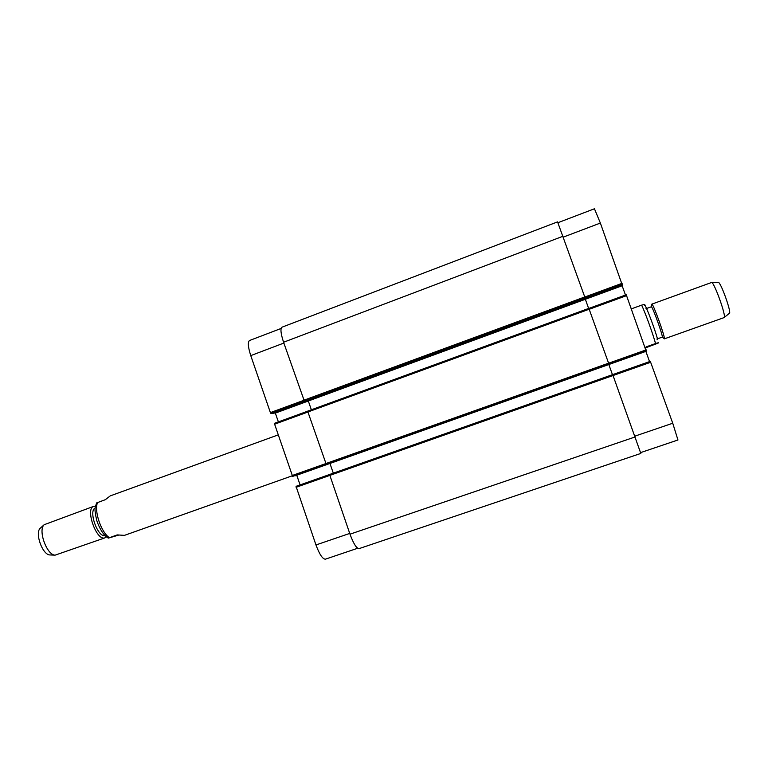 <?xml version="1.0" encoding="UTF-8"?>
<svg xmlns="http://www.w3.org/2000/svg" width="768" height="768" viewBox="0 0 768 768"><rect width="100%" height="100%" fill="white"/><g stroke="black" fill="none" stroke-linecap="round" stroke-linejoin="round"><path stroke-width="1.15" d="M278.083 434.938L110.246 495.888L105.341 499.68L96.595 502.934C95.395 507.6 93.629 506.88 96.845 520.81C101.616 534.49 107.434 537.667 108.346 538.109L117.178 534.912L124.464 535.363L292.176 475.834M118.416 535.171L108.355 538.109M105.062 535.555C97.901 537.907 88.176 510.806 95.194 508.051M106.454 536.813L104.794 537.888C96.394 541.085 84.979 508.512 93.725 506.333L95.462 506.208M105.034 537.821L55.114 555.149C46.771 555.11 37.776 530.045 44.189 524.707L93.725 506.333M50.4 554.966L49.882 554.947C42.49 554.899 34.608 532.934 40.282 528.192L40.666 527.856M645.552 348.029L646.128 346.886L655.507 343.546C658.531 342.605 659.376 342.48 658.013 343.171L645.658 347.818M644.342 305.098L644.352 305.088C645.494 304.301 644.573 304.32 641.597 305.146L632.266 308.534L631.142 308.179M645.946 308.717L651.37 306.778C652.589 306.576 663.331 336.499 662.256 337.114L656.842 339.072M651.754 304.858L651.898 304.138C653.299 303.84 665.616 338.15 664.339 338.813L663.782 338.352M651.821 304.138L711.466 282.528C713.75 280.752 726.95 317.52 724.061 317.606L664.291 338.87M711.619 282.528L718.243 282.451C720.374 280.906 731.962 313.19 729.331 313.354L724.176 317.51M281.107 328.454L249.552 340.502C247.613 341.981 248.016 347.021 250.762 355.613L270.394 412.608L270.96 413.501L273.389 413.434L622.349 285.264L273.398 413.424M296.035 486.336L329.53 474.518L296.035 486.336L315.965 544.954C319.488 554.4 322.627 559.133 325.382 559.171L357.648 548.266M296.755 475.229L300.086 484.906M274.339 423.37L307.574 411.216L274.339 423.37L292.627 476.41L646.214 351.264L626.246 294.768L588.893 308.419L626.246 294.768M275.213 412.762L278.381 421.891M557.933 222.71L594.442 208.771L600.365 223.056L622.349 285.264M622.003 285.389L625.488 295.046M645.869 351.389L649.555 361.613M640.81 453.408L612.701 374.592L650.314 361.344L672.749 423.235L677.952 439.987L640.608 452.611M650.314 361.344L329.558 474.49L349.987 534.182C353.52 543.696 356.534 548.515 359.03 548.64L640.829 453.427M612.47 374.678L608.822 364.531M326.112 464.506L608.947 364.166L588.864 308.362L307.632 411.139L326.294 464.467L292.627 476.41M588.643 308.438L585.216 298.906M622.474 284.342L585.149 298.061L557.558 221.885L281.942 327.206C280.234 328.598 280.771 333.61 283.574 342.24L304.406 401.213L270.96 413.501M308.189 400.646L311.366 409.776M329.952 463.459L333.312 473.165M109.411 537.677C101.184 532.579 93.725 510.336 97.603 502.483M641.597 305.146C644.707 311.107 653.52 335.434 655.507 343.546M644.678 305.395C644.928 302.726 655.517 330.624 657.686 339.706M563.251 237.13L600.365 223.056M584.803 297.024L622.147 283.296M275.347 413.107L622.138 285.763M589.219 309.283L626.602 295.632M608.611 363.206L646.214 349.862M608.938 364.186L646.522 350.861M613.046 375.533L650.698 362.266M634.858 436.157L672.749 423.235M283.862 343.066L250.762 355.613M303.686 400.368L270.394 412.608M307.747 412.099L274.406 424.272M325.584 463.67L292.07 475.565M329.664 475.469L296.112 487.296M349.718 533.434L315.965 544.954M349.987 534.182L635.146 436.944M329.664 475.45L613.046 375.523M325.584 463.651L608.602 363.178M307.728 412.042L589.19 309.226M304.214 401.213L585.139 297.984M303.667 400.301L584.784 296.957M283.574 342.24L562.944 236.275M49.882 554.947L55.114 555.149M40.282 528.192L44.189 524.707M662.256 337.114L664.339 338.813M651.37 306.778L651.898 304.138M329.558 474.49L612.701 374.592M294.902 475.891L646.214 351.264M307.632 411.139L588.864 308.362"/></g></svg>
